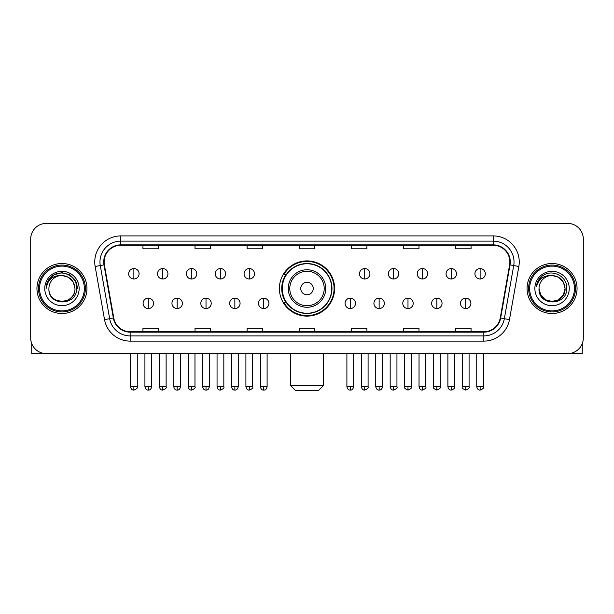 <?xml version="1.0" encoding="UTF-8"?>
<svg xmlns="http://www.w3.org/2000/svg" width="614" height="614" viewBox="0 0 614 614"><rect width="100%" height="100%" fill="white"/><g stroke="black" fill="none" stroke-linecap="round" stroke-linejoin="round"><path stroke-width="0.92" d="M279.393 288.511A27.607 27.607 0 0 0 307 316.118A27.607 27.607 0 0 0 334.607 288.511A27.607 27.607 0 0 0 307 260.904A27.607 27.607 0 0 0 279.393 288.511M286.017 302.572A25.258 25.258 0 0 1 286.017 274.45M30.7 239.03L30.7 337.992A15.626 15.626 0 0 0 46.326 353.618L567.674 353.618A15.626 15.626 0 0 0 583.3 337.992L583.3 239.03A15.626 15.626 0 0 0 567.674 223.404L46.326 223.404A15.626 15.626 0 0 0 30.7 239.03L30.7 337.992M36.947 288.511A24.997 24.997 0 0 0 61.953 313.508A24.997 24.997 0 0 0 86.95 288.511A24.997 24.997 0 0 0 61.953 263.513A24.997 24.997 0 0 0 36.947 288.511A24.997 24.997 0 0 0 61.953 313.508A24.997 24.997 0 0 0 86.95 288.511A24.997 24.997 0 0 0 61.953 263.513A24.997 24.997 0 0 0 36.947 288.511M527.05 288.511A24.997 24.997 0 0 0 552.047 313.508A24.997 24.997 0 0 0 577.053 288.511A24.997 24.997 0 0 0 552.047 263.513A24.997 24.997 0 0 0 527.05 288.511A24.997 24.997 0 0 0 552.047 313.508A24.997 24.997 0 0 0 577.053 288.511A24.997 24.997 0 0 0 552.047 263.513A24.997 24.997 0 0 0 527.05 288.511M104.134 261.948A16.67 16.67 0 0 1 120.805 245.285L493.195 245.285A16.67 16.67 0 0 1 509.612 264.841L500.241 317.968A16.67 16.67 0 0 1 483.832 331.737L130.168 331.737A16.67 16.67 0 0 1 113.759 317.968L104.388 264.841A16.67 16.67 0 0 1 104.134 261.948M103.72 261.948A17.085 17.085 0 0 0 103.981 264.918L113.344 318.037A17.085 17.085 0 0 0 130.168 332.159L483.832 332.159A17.085 17.085 0 0 0 500.656 318.037L510.019 264.918A17.085 17.085 0 0 0 493.195 244.863L120.805 244.863A17.085 17.085 0 0 0 103.72 261.948M95.155 266.468A26.041 26.041 0 0 1 120.805 235.906L493.195 235.906A26.041 26.041 0 0 1 518.845 266.468L509.474 319.595A26.041 26.041 0 0 1 483.832 341.115L130.168 341.115A26.041 26.041 0 0 1 104.526 319.595L95.155 266.468L100.289 265.563A20.83 20.83 0 0 1 120.805 241.118L493.195 241.118A20.83 20.83 0 0 1 513.711 265.563L504.347 318.689A20.83 20.83 0 0 1 483.832 335.904L130.168 335.904A20.83 20.83 0 0 1 109.653 318.689L100.289 265.563A20.83 20.83 0 0 1 99.967 261.948M567.674 223.404L46.326 223.404M46.326 353.618L567.674 353.618M583.3 337.992L583.3 239.03M500.656 318.037L504.347 318.689L513.711 265.563L518.845 266.468M299.187 245.285L299.187 248.808L314.813 248.808L314.813 245.285M247.104 245.285L247.104 248.808L262.731 248.808L262.731 245.285M195.022 245.285L195.022 248.808L210.648 248.808L210.648 245.285M142.939 245.285L142.939 248.808L158.565 248.808L158.565 245.285M351.269 245.285L351.269 248.808L366.896 248.808L366.896 245.285M403.352 245.285L403.352 248.808L418.978 248.808L418.978 245.285M455.434 245.285L455.434 248.808L471.061 248.808L471.061 245.285M314.813 331.737L314.813 328.214L299.187 328.214L299.187 331.737M262.731 331.737L262.731 328.214L247.104 328.214L247.104 331.737M210.648 331.737L210.648 328.214L195.022 328.214L195.022 331.737M158.565 331.737L158.565 328.214L142.939 328.214L142.939 331.737M366.896 331.737L366.896 328.214L351.269 328.214L351.269 331.737M418.978 331.737L418.978 328.214L403.352 328.214L403.352 331.737M471.061 331.737L471.061 328.214L455.434 328.214L455.434 331.737M31.744 343.602L31.744 353.618L92.161 353.618M84.348 288.511A22.396 22.396 0 0 0 61.953 266.115A22.396 22.396 0 0 0 39.557 288.511A22.396 22.396 0 0 0 61.953 310.907A22.396 22.396 0 0 0 84.348 288.511M85.384 288.511A23.439 23.439 0 0 0 61.953 265.071A23.439 23.439 0 0 0 38.513 288.511A23.439 23.439 0 0 0 61.953 311.95A23.439 23.439 0 0 0 85.384 288.511M74.969 288.511C74.194 280.598 69.858 276.262 61.953 275.486L68.461 277.236L73.227 282.003L74.969 288.511L73.227 282.003L68.461 277.236L61.953 275.486L68.461 277.236L73.227 282.003L74.969 288.511L73.227 282.003L68.461 277.236L61.953 275.486L68.461 277.236L73.227 282.003L74.969 288.511L73.227 282.003L68.461 277.236L61.953 275.486L68.461 277.236L73.227 282.003L74.969 288.511C75.768 305.311 48.13 305.311 48.928 288.511C47.769 306.586 77.226 306.179 76.612 288.511C77.579 276.108 61.331 268.226 51.967 276.216C48.698 278.94 46.787 282.409 46.227 286.615C48.683 278.863 53.925 275.149 61.953 275.486L68.461 277.236L73.227 282.003L74.969 288.511C75.768 305.311 48.13 305.311 48.928 288.511C48.13 305.311 75.768 305.311 74.969 288.511C75.768 305.311 48.13 305.311 48.928 288.511C48.13 305.311 75.768 305.311 74.969 288.511C75.768 305.311 48.13 305.311 48.928 288.511C48.13 305.311 75.768 305.311 74.969 288.511C75.768 305.311 48.13 305.311 48.928 288.511C48.13 305.311 75.768 305.311 74.969 288.511C75.768 305.311 48.13 305.311 48.928 288.511C48.13 305.311 75.768 305.311 74.969 288.511C75.768 305.311 48.13 305.311 48.928 288.511C48.13 305.311 75.768 305.311 74.969 288.511C75.768 305.311 48.13 305.311 48.928 288.511A13.024 13.024 0 0 1 61.953 275.486L68.461 277.236L73.227 282.003L74.969 288.511C75.491 298.619 62.498 305.335 54.569 299.233M44.761 288.511A17.184 17.184 0 0 0 61.953 305.695A17.184 17.184 0 0 0 79.137 288.511A17.184 17.184 0 0 0 61.953 271.327A17.184 17.184 0 0 0 44.761 288.511M51.96 276.216L48.122 280.782M48.015 280.982L54.032 274.796L61.953 272.67L69.873 274.796L75.668 280.59L77.786 288.511L75.668 280.59L69.873 274.796L61.953 272.67L54.032 274.796L48.23 280.59L46.111 288.511M47.884 281.227L48.23 280.598L47.884 281.227M318.459 390.596L295.541 390.596L290.33 385.385L323.67 385.385L318.459 390.596M313.247 288.511A6.247 6.247 0 0 0 307 282.263A6.247 6.247 0 0 0 300.753 288.511A6.247 6.247 0 0 0 307 294.758A6.247 6.247 0 0 0 313.247 288.511M325.75 288.511A18.75 18.75 0 0 0 307 269.761A18.75 18.75 0 0 0 288.25 288.511A18.75 18.75 0 0 0 307 307.261A18.75 18.75 0 0 0 325.75 288.511A18.75 18.75 0 0 1 307 307.261A18.75 18.75 0 0 1 288.25 288.511M331.737 288.511A24.737 24.737 0 0 0 307 263.774A24.737 24.737 0 0 0 282.263 288.511A24.737 24.737 0 0 0 307 313.247A24.737 24.737 0 0 0 331.737 288.511M334.085 288.511A27.085 27.085 0 0 1 283.852 302.572L286.362 302.572A24.974 24.974 0 0 0 323.524 307.238A24.974 24.974 0 0 0 323.524 269.784A24.974 24.974 0 0 0 286.362 274.45L283.852 274.45A27.085 27.085 0 0 1 334.085 288.511M133.875 268.564A5.211 5.211 0 0 0 128.671 273.767A5.211 5.211 0 0 0 133.875 278.979A5.211 5.211 0 0 0 139.086 273.767A5.211 5.211 0 0 0 133.875 268.564L133.875 278.979A5.211 5.211 0 0 0 139.086 273.767A5.211 5.211 0 0 0 133.875 268.564M162.733 268.564A5.211 5.211 0 0 0 157.522 273.767A5.211 5.211 0 0 0 162.733 278.979A5.211 5.211 0 0 0 167.937 273.767A5.211 5.211 0 0 0 162.733 268.564L162.733 278.979A5.211 5.211 0 0 0 167.937 273.767A5.211 5.211 0 0 0 162.733 268.564M191.583 268.564A5.211 5.211 0 0 0 186.38 273.767A5.211 5.211 0 0 0 191.583 278.979A5.211 5.211 0 0 0 196.795 273.767A5.211 5.211 0 0 0 191.583 268.564L191.583 278.979A5.211 5.211 0 0 0 196.795 273.767A5.211 5.211 0 0 0 191.583 268.564M220.441 268.564A5.211 5.211 0 0 0 215.23 273.767A5.211 5.211 0 0 0 220.441 278.979A5.211 5.211 0 0 0 225.645 273.767A5.211 5.211 0 0 0 220.441 268.564L220.441 278.979A5.211 5.211 0 0 0 225.645 273.767A5.211 5.211 0 0 0 220.441 268.564M249.292 268.564A5.211 5.211 0 0 0 244.08 273.767A5.211 5.211 0 0 0 249.292 278.979A5.211 5.211 0 0 0 254.503 273.767A5.211 5.211 0 0 0 249.292 268.564L249.292 278.979A5.211 5.211 0 0 0 254.503 273.767A5.211 5.211 0 0 0 249.292 268.564M364.708 268.564A5.211 5.211 0 0 0 359.497 273.767A5.211 5.211 0 0 0 364.708 278.979A5.211 5.211 0 0 0 369.92 273.767A5.211 5.211 0 0 0 364.708 268.564L364.708 278.979A5.211 5.211 0 0 0 369.92 273.767A5.211 5.211 0 0 0 364.708 268.564M393.559 268.564A5.211 5.211 0 0 0 388.355 273.767A5.211 5.211 0 0 0 393.559 278.979A5.211 5.211 0 0 0 398.77 273.767A5.211 5.211 0 0 0 393.559 268.564L393.559 278.979A5.211 5.211 0 0 0 398.77 273.767A5.211 5.211 0 0 0 393.559 268.564M422.417 268.564A5.211 5.211 0 0 0 417.205 273.767A5.211 5.211 0 0 0 422.417 278.979A5.211 5.211 0 0 0 427.62 273.767A5.211 5.211 0 0 0 422.417 268.564L422.417 278.979A5.211 5.211 0 0 0 427.62 273.767A5.211 5.211 0 0 0 422.417 268.564M451.267 268.564A5.211 5.211 0 0 0 446.063 273.767A5.211 5.211 0 0 0 451.267 278.979A5.211 5.211 0 0 0 456.478 273.767A5.211 5.211 0 0 0 451.267 268.564L451.267 278.979A5.211 5.211 0 0 0 456.478 273.767A5.211 5.211 0 0 0 451.267 268.564M480.125 268.564A5.211 5.211 0 0 0 474.914 273.767A5.211 5.211 0 0 0 480.125 278.979A5.211 5.211 0 0 0 485.329 273.767A5.211 5.211 0 0 0 480.125 268.564L480.125 278.979A5.211 5.211 0 0 0 485.329 273.767A5.211 5.211 0 0 0 480.125 268.564M148.304 298.143A5.211 5.211 0 0 0 143.093 303.354A5.211 5.211 0 0 0 148.304 308.566A5.211 5.211 0 0 0 153.515 303.354A5.211 5.211 0 0 0 148.304 298.143L148.304 308.566A5.211 5.211 0 0 0 153.515 303.354A5.211 5.211 0 0 0 148.304 298.143M177.154 298.143A5.211 5.211 0 0 0 171.951 303.354A5.211 5.211 0 0 0 177.154 308.566A5.211 5.211 0 0 0 182.366 303.354A5.211 5.211 0 0 0 177.154 298.143L177.154 308.566A5.211 5.211 0 0 0 182.366 303.354A5.211 5.211 0 0 0 177.154 298.143M206.012 298.143A5.211 5.211 0 0 0 200.801 303.354A5.211 5.211 0 0 0 206.012 308.566A5.211 5.211 0 0 0 211.216 303.354A5.211 5.211 0 0 0 206.012 298.143L206.012 308.566A5.211 5.211 0 0 0 211.216 303.354A5.211 5.211 0 0 0 206.012 298.143M234.863 298.143A5.211 5.211 0 0 0 229.659 303.354A5.211 5.211 0 0 0 234.863 308.566A5.211 5.211 0 0 0 240.074 303.354A5.211 5.211 0 0 0 234.863 298.143L234.863 308.566A5.211 5.211 0 0 0 240.074 303.354A5.211 5.211 0 0 0 234.863 298.143M263.721 298.143A5.211 5.211 0 0 0 258.509 303.354A5.211 5.211 0 0 0 263.721 308.566A5.211 5.211 0 0 0 268.924 303.354A5.211 5.211 0 0 0 263.721 298.143L263.721 308.566A5.211 5.211 0 0 0 268.924 303.354A5.211 5.211 0 0 0 263.721 298.143M350.279 298.143A5.211 5.211 0 0 0 345.076 303.354A5.211 5.211 0 0 0 350.279 308.566A5.211 5.211 0 0 0 355.491 303.354A5.211 5.211 0 0 0 350.279 298.143L350.279 308.566A5.211 5.211 0 0 0 355.491 303.354A5.211 5.211 0 0 0 350.279 298.143M379.137 298.143A5.211 5.211 0 0 0 373.926 303.354A5.211 5.211 0 0 0 379.137 308.566A5.211 5.211 0 0 0 384.341 303.354A5.211 5.211 0 0 0 379.137 298.143L379.137 308.566A5.211 5.211 0 0 0 384.341 303.354A5.211 5.211 0 0 0 379.137 298.143M407.988 298.143A5.211 5.211 0 0 0 402.784 303.354A5.211 5.211 0 0 0 407.988 308.566A5.211 5.211 0 0 0 413.199 303.354A5.211 5.211 0 0 0 407.988 298.143L407.988 308.566A5.211 5.211 0 0 0 413.199 303.354A5.211 5.211 0 0 0 407.988 298.143M436.846 298.143A5.211 5.211 0 0 0 431.634 303.354A5.211 5.211 0 0 0 436.846 308.566A5.211 5.211 0 0 0 442.049 303.354A5.211 5.211 0 0 0 436.846 298.143L436.846 308.566A5.211 5.211 0 0 0 442.049 303.354A5.211 5.211 0 0 0 436.846 298.143M465.696 298.143A5.211 5.211 0 0 0 460.485 303.354A5.211 5.211 0 0 0 465.696 308.566A5.211 5.211 0 0 0 470.907 303.354A5.211 5.211 0 0 0 465.696 298.143L465.696 308.566A5.211 5.211 0 0 0 470.907 303.354A5.211 5.211 0 0 0 465.696 298.143M582.256 343.602L582.256 353.618L521.839 353.618M574.443 288.511A22.396 22.396 0 0 0 552.047 266.115A22.396 22.396 0 0 0 529.652 288.511A22.396 22.396 0 0 0 552.047 310.907A22.396 22.396 0 0 0 574.443 288.511M575.487 288.511A23.439 23.439 0 0 0 552.047 265.071A23.439 23.439 0 0 0 528.616 288.511A23.439 23.439 0 0 0 552.047 311.95A23.439 23.439 0 0 0 575.487 288.511M558.563 299.786L552.047 301.528L545.539 299.786L540.773 295.019L539.031 288.511A13.024 13.024 0 0 1 552.047 275.486L558.563 277.236L563.33 282.003L565.072 288.511L563.33 282.003L558.563 277.236L552.047 275.486L558.563 277.236L563.33 282.003L565.072 288.511L563.33 282.003L558.563 277.236L552.047 275.486L558.563 277.236L552.047 275.486L558.563 277.236L563.33 282.003L565.072 288.511C565.87 305.311 538.232 305.311 539.031 288.511C537.872 306.586 567.328 306.179 566.714 288.511C567.681 276.108 551.433 268.226 542.07 276.216C538.8 278.94 536.889 282.409 536.321 286.615C538.777 278.863 544.019 275.149 552.047 275.486L558.563 277.236L563.33 282.003L565.072 288.511C565.87 305.311 538.232 305.311 539.031 288.511C538.232 305.311 565.87 305.311 565.072 288.511L563.33 295.019L558.563 299.786L552.047 301.528L545.539 299.786M552.047 275.486C559.96 276.262 564.297 280.598 565.072 288.511C565.87 305.311 538.232 305.311 539.031 288.511C538.232 305.311 565.87 305.311 565.072 288.511C565.87 305.311 538.232 305.311 539.031 288.511C538.232 305.311 565.87 305.311 565.072 288.511C565.87 305.311 538.232 305.311 539.031 288.511M534.863 288.511A17.184 17.184 0 0 0 552.047 305.695A17.184 17.184 0 0 0 569.239 288.511A17.184 17.184 0 0 0 552.047 271.327A17.184 17.184 0 0 0 534.863 288.511M565.072 288.511C565.594 298.619 552.592 305.335 544.664 299.233M542.062 276.216L538.225 280.782M537.987 281.227L538.332 280.598L537.987 281.227M493.195 235.906L493.195 244.863M100.289 265.563L103.981 264.918M130.168 341.115L130.168 332.159M483.832 332.159L483.832 341.115M104.526 319.595L113.344 318.037M510.019 264.918L513.711 265.563M120.805 235.906L120.805 244.863M504.347 318.689L509.474 319.595M324.223 288.511A17.223 17.223 0 0 0 307 271.288A17.223 17.223 0 0 0 289.777 288.511A17.223 17.223 0 0 0 307 305.734A17.223 17.223 0 0 0 324.223 288.511M133.875 386.69L130.49 386.69C131.081 389.099 132.21 390.228 133.875 390.074L133.875 386.69L137.26 386.69L137.26 353.618M162.733 386.69L159.348 386.69C159.939 389.099 161.068 390.228 162.733 390.074L162.733 386.69L166.118 386.69L166.118 353.618M191.583 386.69L188.199 386.69C188.79 389.099 189.918 390.228 191.583 390.074L191.583 386.69L194.968 386.69L194.968 353.618M220.441 386.69L217.049 386.69C217.64 389.099 218.776 390.228 220.441 390.074L220.441 386.69L223.826 386.69L223.826 353.618M249.292 386.69L245.907 386.69C246.498 389.099 247.626 390.228 249.292 390.074L249.292 386.69L252.676 386.69L252.676 353.618M364.708 386.69L361.324 386.69C361.915 389.099 363.043 390.228 364.708 390.074L364.708 386.69L368.093 386.69L368.093 353.618M393.559 386.69L390.174 386.69C390.765 389.099 391.893 390.228 393.559 390.074L393.559 386.69L396.951 386.69L396.951 353.618M422.417 386.69L419.032 386.69C419.623 389.099 420.751 390.228 422.417 390.074L422.417 386.69L425.801 386.69L425.801 353.618M451.267 386.69L447.882 386.69C448.473 389.099 449.601 390.228 451.267 390.074L451.267 386.69L454.652 386.69L454.652 353.618M480.125 386.69L476.74 386.69C477.331 389.099 478.459 390.228 480.125 390.074L480.125 386.69L483.51 386.69L483.51 353.618M148.304 386.69L144.919 386.69C145.51 389.099 146.639 390.228 148.304 390.074L148.304 386.69L151.689 386.69L151.689 353.618M177.154 386.69L173.77 386.69C174.361 389.099 175.489 390.228 177.154 390.074L177.154 386.69L180.539 386.69L180.539 353.618M206.012 386.69L202.628 386.69C203.219 389.099 204.347 390.228 206.012 390.074L206.012 386.69L209.397 386.69L209.397 353.618M234.863 386.69L231.478 386.69C232.069 389.099 233.197 390.228 234.863 390.074L234.863 386.69L238.247 386.69L238.247 353.618M263.721 386.69L260.336 386.69C260.927 389.099 262.055 390.228 263.721 390.074L263.721 386.69L267.105 386.69L267.105 353.618M350.279 386.69L346.895 386.69C347.486 389.099 348.614 390.228 350.279 390.074L350.279 386.69L353.664 386.69L353.664 353.618M379.137 386.69L375.753 386.69C376.344 389.099 377.472 390.228 379.137 390.074L379.137 386.69L382.522 386.69L382.522 353.618M407.988 386.69L404.603 386.69C403.92 387.772 405.048 388.9 407.988 390.074L407.988 386.69L411.372 386.69L411.372 353.618M436.846 386.69L433.461 386.69C432.77 387.772 433.898 388.9 436.846 390.074L436.846 386.69L440.23 386.69L440.23 353.618M465.696 386.69L462.311 386.69C461.628 387.772 462.756 388.9 465.696 390.074L465.696 386.69L469.081 386.69L469.081 353.618M323.67 353.618L323.67 385.385M290.33 353.618L290.33 385.385M130.49 386.69L130.49 353.618M137.26 386.69C137.95 387.772 136.822 388.9 133.875 390.074M159.348 386.69L159.348 353.618M166.118 386.69C166.801 387.772 165.673 388.9 162.733 390.074M188.199 386.69L188.199 353.618M194.968 386.69C195.659 387.772 194.531 388.9 191.583 390.074M217.049 386.69L217.049 353.618M223.826 386.69C224.509 387.772 223.381 388.9 220.441 390.074M245.907 386.69L245.907 353.618M252.676 386.69C253.367 387.772 252.239 388.9 249.292 390.074M361.324 386.69L361.324 353.618M368.093 386.69C368.784 387.772 367.656 388.9 364.708 390.074M390.174 386.69L390.174 353.618M396.951 386.69C397.634 387.772 396.506 388.9 393.559 390.074M419.032 386.69L419.032 353.618M425.801 386.69C426.484 387.772 425.356 388.9 422.417 390.074M447.882 386.69L447.882 353.618M454.652 386.69C455.342 387.772 454.214 388.9 451.267 390.074M476.74 386.69L476.74 353.618M483.51 386.69C484.193 387.772 483.064 388.9 480.125 390.074M144.919 386.69L144.919 353.618M151.689 386.69C151.098 389.099 149.97 390.228 148.304 390.074M173.77 386.69L173.77 353.618M180.539 386.69C179.948 389.099 178.82 390.228 177.154 390.074M202.628 386.69L202.628 353.618M209.397 386.69C208.806 389.099 207.678 390.228 206.012 390.074M231.478 386.69L231.478 353.618M238.247 386.69C237.656 389.099 236.528 390.228 234.863 390.074M260.336 386.69L260.336 353.618M267.105 386.69C266.514 389.099 265.386 390.228 263.721 390.074M346.895 386.69L346.895 353.618M353.664 386.69C353.073 389.099 351.945 390.228 350.279 390.074M375.753 386.69L375.753 353.618M382.522 386.69C381.931 389.099 380.803 390.228 379.137 390.074M404.603 386.69L404.603 353.618M411.372 386.69C412.063 387.772 410.935 388.9 407.988 390.074M433.461 386.69L433.461 353.618M440.23 386.69C440.913 387.772 439.785 388.9 436.846 390.074M462.311 386.69L462.311 353.618M469.081 386.69C469.771 387.772 468.643 388.9 465.696 390.074"/></g></svg>
